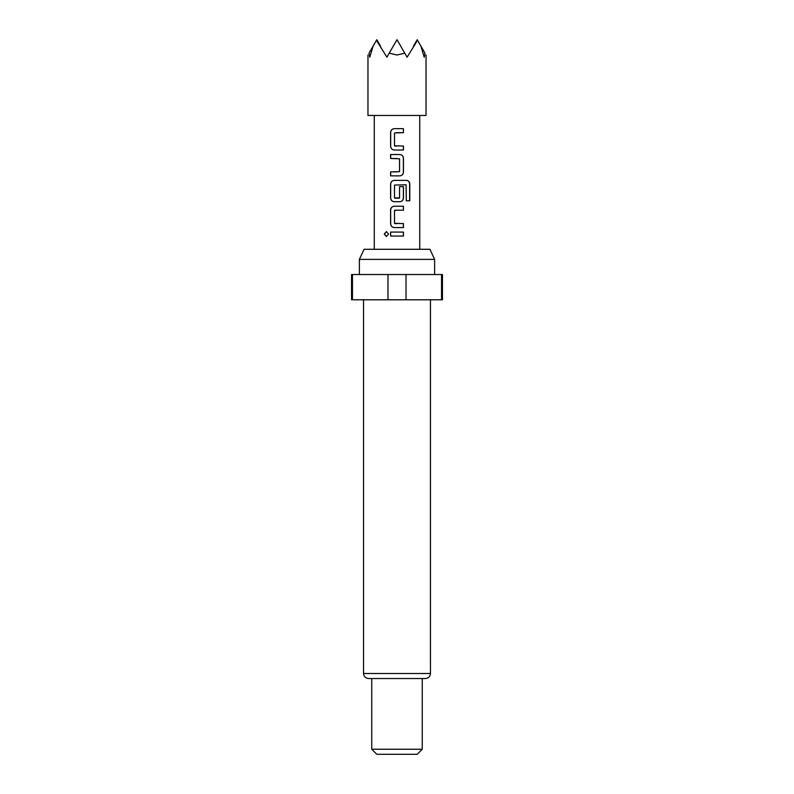 <?xml version="1.0" encoding="UTF-8"?>
<svg xmlns="http://www.w3.org/2000/svg" width="794" height="794" viewBox="0 0 794 794"><rect width="100%" height="100%" fill="white"/><g stroke="black" fill="none" stroke-linecap="round" stroke-linejoin="round"><path stroke-width="1.19" d="M384.236 234.061L386.38 231.61L388.574 234.071L386.38 236.513L384.236 234.061M386.44 236.513L384.375 234.061L386.44 231.61M397 150.026L394.281 150.026C392.097 149.788 390.896 148.547 390.678 146.314L390.678 132.4C390.896 130.166 392.097 128.926 394.281 128.678L403.451 128.678L403.451 132.658L394.519 132.926L394.519 145.778L403.451 146.046L403.451 150.026L394.251 150.026C392.057 149.768 390.847 148.528 390.608 146.314L390.608 132.4C390.827 130.166 392.047 128.926 394.251 128.678L397 128.678M394.777 146.046L397 146.046M403.382 146.046L403.382 150.026M397 158.502L390.608 158.502L390.608 154.532L399.819 154.532C402.002 154.79 403.213 156.031 403.451 158.244L403.451 172.159C403.233 174.392 402.012 175.623 399.819 175.871L390.678 175.871L390.678 171.891L399.551 171.633L399.551 158.77L390.678 158.502L390.678 154.532M399.551 186.61L403.451 186.61L403.451 198.014C403.233 200.237 402.022 201.478 399.819 201.726L394.281 201.726C392.097 201.487 390.896 200.247 390.678 198.014L390.678 184.089C390.896 181.856 392.097 180.615 394.281 180.377L406.548 180.377C408.523 180.635 409.605 181.866 409.793 184.089L409.793 200.793L406.31 200.793L406.071 184.794L394.519 185.052L394.519 197.914L399.551 197.914L399.551 186.61L403.382 186.61L403.382 198.014C403.163 200.237 401.963 201.478 399.789 201.726M394.807 198.182L399.293 198.182M397 210.212L394.519 210.47L394.519 223.332L403.451 223.6L403.451 227.57L394.281 227.57C392.097 227.332 390.896 226.101 390.678 223.858L390.678 209.944C390.896 207.7 392.097 206.47 394.281 206.232L403.451 206.232L403.451 210.212L394.807 210.212M403.382 223.6L403.382 227.57M397 236.056L390.608 236.056L390.608 232.076L403.451 232.086L403.451 236.056L390.678 236.056L390.678 232.076M359.374 259.38L364.089 249.286L429.911 249.286L434.626 259.38L359.374 259.38L359.374 274.535M430.457 673.501L363.543 673.501C363.811 676.538 365.498 678.215 368.595 678.542L425.405 678.542C428.502 678.215 430.189 676.538 430.457 673.501L430.457 299.785M422.249 749.248L417.197 754.3L376.803 754.3L371.751 749.248L422.249 749.248L422.249 678.542M387.978 299.785L387.978 274.535L351.543 274.535L351.543 299.785L442.457 299.785L442.457 274.535L406.022 274.535L406.022 299.785M387.978 274.535L406.022 274.535M367.959 55.004L367.959 115.458L426.041 115.458L426.041 55.004M420.88 46.072L424.979 53.168C426.388 55.61 426.388 55.61 424.979 53.168L424.224 57.198L420.88 46.072L417.535 40.276L407.104 57.198L404.781 53.168L397 55.004L389.219 53.168L386.896 57.198L376.465 40.276L376.803 39.7L380.485 46.072M394.777 223.6L397 223.6M397 227.57L394.251 227.57C392.057 227.322 390.847 226.082 390.608 223.858L390.608 209.944C390.827 207.7 392.038 206.47 394.251 206.232M397 201.726L394.251 201.726C392.057 201.468 390.847 200.227 390.608 198.014L390.608 184.089C390.827 181.856 392.038 180.615 394.251 180.377M397 154.532L399.789 154.532C401.963 154.77 403.163 156.011 403.382 158.244L403.382 172.159C403.163 174.392 401.963 175.633 399.789 175.871L390.608 175.871L390.608 171.891L397 171.891M389.219 53.168L397 39.7L404.781 53.168M376.465 40.276L373.12 46.072L369.776 57.198L369.021 53.168C367.612 55.61 367.612 55.61 369.021 53.168L373.12 46.072M413.515 46.072L417.197 39.7L417.535 40.276M441.543 299.785L441.543 274.535M352.457 274.535L352.457 299.785M397 232.076L403.451 232.086M403.382 232.086L403.382 236.056M397 206.232L403.382 206.232L403.382 210.212M406.548 180.377L406.449 180.377C408.414 180.615 409.486 181.856 409.644 184.089L409.644 200.793L406.21 200.793M403.382 128.678L403.451 132.658M403.382 132.658L397 132.658M434.626 274.535L434.626 259.38M419.728 249.286L419.728 115.458M374.272 249.286L374.272 115.458M371.751 749.248L371.751 678.542M363.543 673.501L363.543 299.785"/></g></svg>
